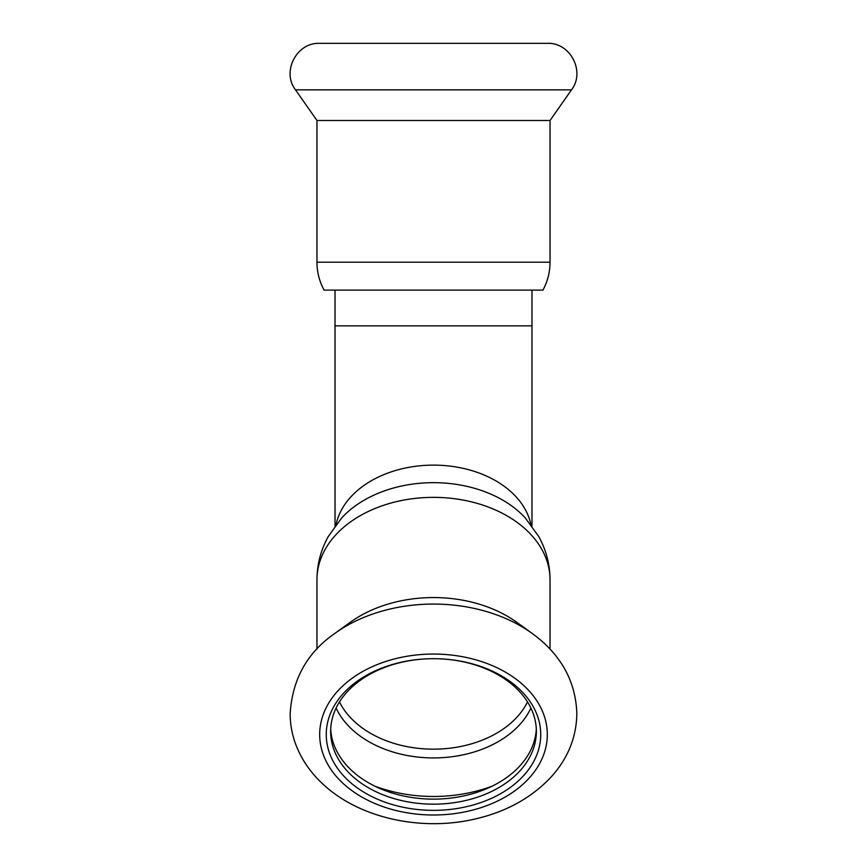 <?xml version="1.0" encoding="UTF-8"?>
<svg xmlns="http://www.w3.org/2000/svg" width="867" height="867" viewBox="0 0 867 867"><rect width="100%" height="100%" fill="white"/><g stroke="black" fill="none" stroke-linecap="round" stroke-linejoin="round"><path stroke-width="1.3" d="M550.036 120.502L316.964 120.502L316.964 262.202C316.997 272.097 319.37 281.407 324.074 290.109L542.926 290.109C547.63 281.407 549.992 272.097 550.036 262.202L550.036 120.502L571.505 89.843C585.604 71.679 570.269 42.223 547.305 43.35L319.695 43.35C296.731 42.223 281.396 71.679 295.495 89.843L571.505 89.843M316.964 120.502L295.495 89.843M330.695 728.919A102.859 72.73 180 0 0 433.5 799.136A102.859 72.73 180 0 0 536.305 728.919M536.359 731.434A102.859 72.73 180 0 0 433.5 658.692A102.859 72.73 180 0 0 330.641 731.434A102.859 72.73 180 0 0 433.5 804.164A102.859 72.73 180 0 0 536.359 731.434M550.036 649.101L550.036 579.774C549.949 564.406 546.177 549.992 538.732 536.51L525.229 517.848A109.426 77.38 180 0 0 341.771 517.848L328.279 536.5C320.823 549.981 317.051 564.406 316.964 579.774L316.964 649.101M532.024 633.322L516.699 622.268A116.536 82.408 180 0 0 350.301 622.268L334.976 633.322C307.146 652.537 292.212 679.414 290.152 713.964C290.217 725.083 292.331 735.866 296.481 746.314C302.876 762.05 312.944 775.759 326.675 787.442C362.894 818.686 421.069 830.586 471.55 819.781C503.727 813.018 529.954 799.081 550.231 777.959C567.549 759.286 576.414 737.839 576.848 713.639C575.71 681.018 560.765 654.249 532.024 633.322A138.005 97.581 180 0 0 334.976 633.322M540.737 734.522A107.237 75.83 180 0 0 379.876 668.858A107.237 75.83 180 0 0 379.876 800.198A107.237 75.83 180 0 0 540.737 734.522M336.06 524.633A98.48 69.642 0 0 1 433.5 465.124A98.48 69.642 0 0 1 530.94 524.633M335.02 526.031L335.02 325.851L531.98 325.851L531.98 526.031M316.964 262.202L550.036 262.202M374.804 786.131A125.011 88.391 180 0 0 492.196 786.131M336.093 708.068A102.544 72.514 180 0 0 433.5 757.921A102.544 72.514 180 0 0 530.907 708.068M339.474 701.934A99.575 70.411 180 0 0 433.5 749.164A99.575 70.411 180 0 0 527.526 701.934M550.036 579.774A116.536 82.408 180 0 0 433.5 497.365A116.536 82.408 180 0 0 316.964 579.774M547.305 734.522A113.805 80.468 180 0 0 376.592 664.837A113.805 80.468 180 0 0 376.592 804.218A113.805 80.468 180 0 0 547.305 734.522M335.02 290.109L335.02 325.851M531.98 290.109L531.98 325.851"/></g></svg>
